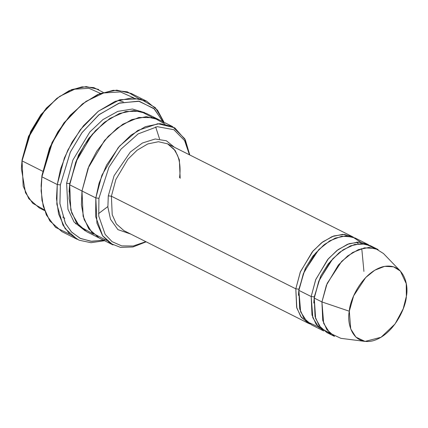 <?xml version="1.0" encoding="UTF-8"?>
<svg xmlns="http://www.w3.org/2000/svg" width="428" height="428" viewBox="0 0 428 428"><rect width="100%" height="100%" fill="white"/><g stroke="black" fill="none" stroke-linecap="round" stroke-linejoin="round"><path stroke-width="0.64" d="M123.981 230.681L116.32 223.892L112.216 214.685L111.398 196.217L108.295 195.853L107.877 207.147L110.51 219.28L117.935 229.633L130.754 234.084L117.935 229.633L110.51 219.28L107.877 207.147L108.295 195.853L114.083 175.737L130.353 151.999L142.438 143.011L155.204 138.988L166.369 140.764L174.367 147.237L166.369 140.764L155.204 138.988L142.438 143.011L130.353 151.999L114.083 175.737L108.295 195.853L111.398 196.217L295.807 288.825L298.905 289.189L305.271 268.479L312.804 256.206L323.643 245.137L312.804 256.206L305.271 268.479L298.905 289.189L295.807 288.825L296.834 308.069L301.451 317.496L309.958 323.991L308.39 323.29L300.729 316.501L296.625 307.293L295.807 288.825L300.263 272.138L312.258 251.899L321.535 242.82L332.192 236.54L342.844 234.335L351.998 236.443L353.501 237.283L344.529 234.405L333.77 235.951L322.771 241.879L313.066 250.947L300.451 271.673L295.807 288.825L111.398 196.217L112.216 214.685L116.32 223.892L123.981 230.681L308.39 323.29M82.203 104.127L63.916 122.916L52.018 142.561L41.928 175.641L41.901 176.818L52.291 142.765L64.537 122.547L82.203 104.127L97.632 94.556L113.308 90.281L127.367 91.838L138.437 98.435M146.67 101.201L131.3 93.481L116.732 90.131L99.794 93.636L82.834 103.624L68.073 118.075L56.742 134.344L48.99 150.271L41.901 176.818L57.266 184.538L64.361 157.986L72.107 142.059L83.444 125.789L98.205 111.344L115.159 101.35L132.102 97.852L146.67 101.201L157.483 110.135L164.047 122.285L155.311 107.637L140.09 98.793L119.781 99.735L98.419 111.178L80.384 129.625L67.859 150.062L60.605 168.867L57.266 184.538L60.369 184.901L70.262 152.24L81.882 132.819L98.675 114.966L118.85 103.25L138.517 101.136L153.807 108.45L163.068 121.798M98.922 198.298L108.953 167.23L121.065 149.083L138.174 133.878L157.338 126.672L173.864 129.711L184.596 140.593L189.46 154.818L184.596 140.593L173.864 129.711L157.338 126.672L138.174 133.878L121.065 149.083L108.953 167.23L98.922 198.298L98.734 216.065L105.186 234.453L112.115 241.676L121.675 245.886L133.295 245.998L145.846 241.66L133.295 245.998L121.675 245.886L112.115 241.676L105.186 234.453L98.734 216.065L98.922 198.298L95.819 197.934L98.922 198.298M189.781 154.979L185.335 139.881L174.768 127.822L157.862 123.697L137.746 130.481L119.508 146.109L106.529 165.165L99.098 183.109L95.819 197.934L101.896 175.18L118.256 147.58L130.909 135.2L145.44 126.635L159.96 123.633L172.447 126.506L184.736 138.742L189.781 154.979M56.598 98.584L40.837 114.747L30.693 131.498L22.085 159.714L22.058 160.891L30.96 131.701L41.457 114.372L56.598 98.584L69.186 90.672L82.037 86.847L93.753 87.579L103.25 92.378M98.686 89.463L86.194 86.59L71.679 89.591L57.143 98.156L44.491 110.542L28.136 138.137L22.058 160.891L42.623 171.216L22.058 160.891L23.171 186.073L28.767 198.629L39.215 207.885L44.544 210.56M64.794 218.259L62.734 217.098M77.366 223.871L75.489 223.78M400.378 271.068L383.493 253.542L375.319 248.422L364.512 247.855L352.645 252.499L341.694 261.331L327.153 283.411L321.931 301.943L326.387 285.257L338.382 265.018L347.659 255.939L358.316 249.658L368.968 247.454L378.122 249.561L370.439 245.704L361.28 243.596L350.634 245.8L339.976 252.076L330.7 261.16L318.705 281.399L314.248 298.086L321.931 301.943L349.307 311.22L353.64 295.844L365.699 277.531L374.784 270.207L384.628 266.355L393.594 266.821L400.378 271.068L406.242 283.636L406.359 296.358C408.949 285.225 403.818 261.765 382.771 266.762C361.59 272.77 349.606 300.686 349.307 311.22C346.717 322.348 351.848 345.813 372.89 340.816C394.07 334.808 406.06 306.887 406.359 296.358L403.208 308.781L395.06 323.969L381.038 337.28L365.052 341.41L355.914 337.125L350.741 328.966L349.307 311.22L321.931 301.943L323.659 323.343L329.897 333.171L340.913 338.339L365.052 341.41M318.17 326.799L306.999 321.738L300.654 311.894L298.878 290.366L311.172 296.54L315.629 279.853L327.623 259.614L336.906 250.535L347.563 244.254L358.209 242.055L367.368 244.158L368.872 244.998L359.895 242.12L349.141 243.666L338.136 249.599L328.431 258.667L315.816 279.393L311.172 296.54L314.27 296.909L320.636 276.199L328.169 263.926L339.008 252.852L328.169 263.926L320.636 276.199L314.27 296.909L311.172 296.54L312.815 317.688L318.849 327.49L329.56 332.85M313.794 303.067L314.27 296.909L313.794 303.067M330.887 334.043L321.07 328.158L315.629 318.475L314.248 298.086L319.186 280.217L332.786 258.769L343.149 249.786L354.63 244.479L365.459 244.003L374.067 248.063M298.428 295.352L298.905 289.189L298.428 295.352M66.618 183.27L69.721 183.633L78.463 155.145L88.794 138.249L103.672 122.964L88.794 138.249L78.463 155.145L69.721 183.633L66.618 183.27L67.95 209.233L74.055 222.009L85.343 230.986L74.055 222.009L67.95 209.233L66.618 183.27L72.883 160.056L89.859 131.968L102.939 119.594L117.818 111.371L132.45 109.017L144.76 112.66L132.45 109.017L117.818 111.371L102.939 119.594L89.859 131.968L72.883 160.056L66.618 183.27M69.063 191.878L69.721 183.633L69.063 191.878M93.411 234.079L79.496 226.348L71.727 213.069L69.079 198.394L69.694 184.816L95.819 197.934L81.989 190.99L88.066 168.231L104.421 140.635L117.074 128.25L131.61 119.69L146.13 116.689L158.922 119.712L146.462 116.689L131.92 119.567L117.315 128.063L104.576 140.448L88.104 168.14L81.989 190.99L69.694 184.816L70.813 209.998L76.403 222.555L86.852 231.81L99.146 237.984L88.698 228.729L83.102 216.172L81.989 190.99L83.144 216.327L88.837 228.927L99.146 237.984M172.447 126.506L158.617 119.562L146.13 116.689L131.61 119.69L117.074 128.256L104.421 140.635L88.066 168.231L81.989 190.99L88.954 166.08L96.798 151.138L108.257 136.318L122.868 124.179L138.849 117.465L153.615 117.657L165.01 124.067M158.617 119.556L146.323 113.383L133.836 110.515L119.316 113.516L104.78 122.076L92.127 134.462L75.772 162.057L69.694 184.816L76.553 160.158L84.252 145.359L95.508 130.626L109.894 118.433L125.73 111.473L140.502 111.275L152.063 117.288M351.998 236.443L167.594 143.835L158.435 141.732L147.788 143.931L137.126 150.212L127.849 159.291L115.854 179.53L111.398 196.217L115.854 179.53L127.849 159.291L137.126 150.212L147.788 143.931L158.435 141.732L167.594 143.835L175.255 150.624L179.359 159.831L180.177 178.299M367.368 244.158L355.074 237.984L345.915 235.881L335.268 238.08L324.611 244.361L315.329 253.44L303.334 273.679L298.878 290.366L299.696 308.834L303.8 318.041L311.461 324.831L323.755 331.005L316.094 324.215L311.991 315.008L311.172 296.54L298.878 290.366L304.142 271.748L318.807 249.588L329.833 240.777L341.747 236.229L352.544 236.935L360.66 242.189M106.583 240.418L92.218 232.955L84.156 219.618L81.384 204.755L81.989 190.99L83.107 216.172L88.703 228.723L99.146 237.979L112.976 244.928L102.533 235.668L96.937 223.116L95.819 197.934L95.674 216.654L102.709 235.93L110.226 243.329L120.53 247.384L132.942 246.977L146.167 241.825M41.163 185.18L41.928 175.641L49.482 148.222L57.903 131.765L70.229 115.266L86.06 101.35L103.683 92.967L120.418 91.934L133.825 97.894M77.286 239.364L65.099 228.563L58.572 213.92L56.485 198.629L57.266 184.538L41.901 176.818L41.115 190.909L43.201 206.2L49.728 220.848L61.921 231.644L77.286 239.364M163.432 122.676L154.428 109.022L139.303 101.276L119.605 102.993L99.232 114.517L82.197 132.396L70.395 151.961L60.369 184.901L59.92 203.701L65.516 223.598L71.711 232.211L80.501 238.498L91.683 241.339L104.523 239.985M334.514 336.408L326.853 329.619L322.749 320.411L321.931 301.943L314.248 298.086L315.062 316.554L319.165 325.762L326.826 332.551L334.514 336.408M118.08 100.275L123.355 101.907M21.427 167.953L22.085 159.714L28.521 136.334L46.203 108.236L59.701 96.37L74.723 89.206L88.997 88.312L100.436 93.379M22.058 160.891L21.4 168.68L22.058 160.891M44.282 209.806L32.742 203.305L25.482 192.728L21.4 168.68M103.603 240.215L90.945 241.28L79.983 238.246L71.385 231.874L65.345 223.272L59.904 203.53L60.369 184.901L57.266 184.538L56.844 204.236L62.916 225.021L69.603 233.891L79.057 240.183L90.993 242.703L104.576 240.707M41.901 176.818L41.136 185.907L41.901 176.818M70.155 234.41L55.587 227.407L46.347 214.947L41.971 200.32L41.136 185.907M107.84 206.558L98.477 213.679M356.685 242.098L358.263 243.783M361.307 248.615L361.901 249.968L363.928 271.384M155.664 126.897L159.564 138.988M167.594 143.835L173.971 149.121L177.422 155.155C179.947 161.42 180.659 168.9 179.551 177.599"/></g></svg>
